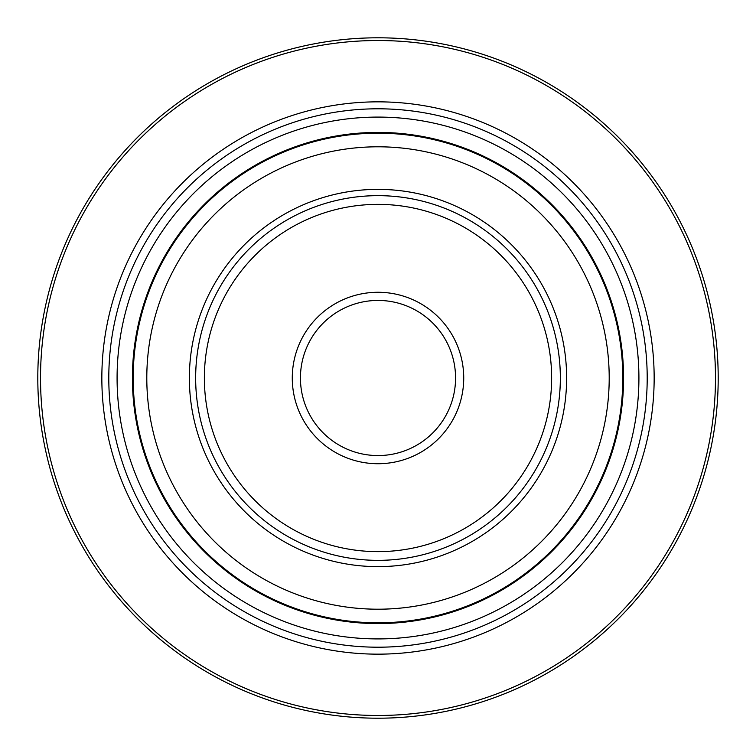 <?xml version="1.0" encoding="UTF-8"?>
<svg xmlns="http://www.w3.org/2000/svg" width="756" height="756" viewBox="0 0 756 756"><rect width="100%" height="100%" fill="white"/><g stroke="black" fill="none" stroke-linecap="round" stroke-linejoin="round"><path stroke-width="1.13" d="M132.413 378A245.587 245.587 0 0 1 378 132.413A245.587 245.587 0 0 1 623.587 378A245.587 245.587 0 0 1 378 623.587A245.587 245.587 0 0 1 132.413 378M638.914 378A260.915 260.915 0 0 0 378 117.085A260.915 260.915 0 0 0 117.085 378A260.915 260.915 0 0 0 378 638.914A260.915 260.915 0 0 0 638.914 378M133.188 378A244.812 244.812 0 0 0 378 622.812A244.812 244.812 0 0 0 622.812 378A244.812 244.812 0 0 0 378 133.188A244.812 244.812 0 0 0 133.188 378M566.631 378A188.631 188.631 0 0 0 378 189.369A188.631 188.631 0 0 0 189.369 378A188.631 188.631 0 0 0 378 566.631A188.631 188.631 0 0 0 566.631 378M195.653 378A182.347 182.347 0 0 0 378 560.347A182.347 182.347 0 0 0 560.347 378A182.347 182.347 0 0 0 378 195.653A182.347 182.347 0 0 0 195.653 378M292.27 378A85.73 85.73 0 0 0 378 463.73A85.73 85.73 0 0 0 463.73 378A85.73 85.73 0 0 0 378 292.27A85.73 85.73 0 0 0 292.27 378M300.434 378A77.566 77.566 0 0 1 378 300.434A77.566 77.566 0 0 1 455.566 378A77.566 77.566 0 0 1 378 455.566A77.566 77.566 0 0 1 300.434 378M654.157 378A276.157 276.157 0 0 0 378 101.843A276.157 276.157 0 0 0 101.843 378A276.157 276.157 0 0 0 378 654.157A276.157 276.157 0 0 0 654.157 378M715.478 378A337.478 337.478 0 0 0 378 40.522A337.478 337.478 0 0 0 40.522 378A337.478 337.478 0 0 0 378 715.478A337.478 337.478 0 0 0 715.478 378M37.8 378A340.2 340.2 0 0 0 378 718.2A340.2 340.2 0 0 0 718.2 378A340.2 340.2 0 0 0 378 37.8A340.2 340.2 0 0 0 37.8 378M146.796 378A231.204 231.204 0 0 1 378 146.796A231.204 231.204 0 0 1 609.204 378A231.204 231.204 0 0 1 378 609.204A231.204 231.204 0 0 1 146.796 378M204.366 378A173.634 173.634 0 0 1 378 204.366A173.634 173.634 0 0 1 551.634 378A173.634 173.634 0 0 1 378 551.634A173.634 173.634 0 0 1 204.366 378M108.798 378A269.202 269.202 0 0 0 378 647.202A269.202 269.202 0 0 0 647.202 378A269.202 269.202 0 0 0 378 108.798A269.202 269.202 0 0 0 108.798 378"/></g></svg>
